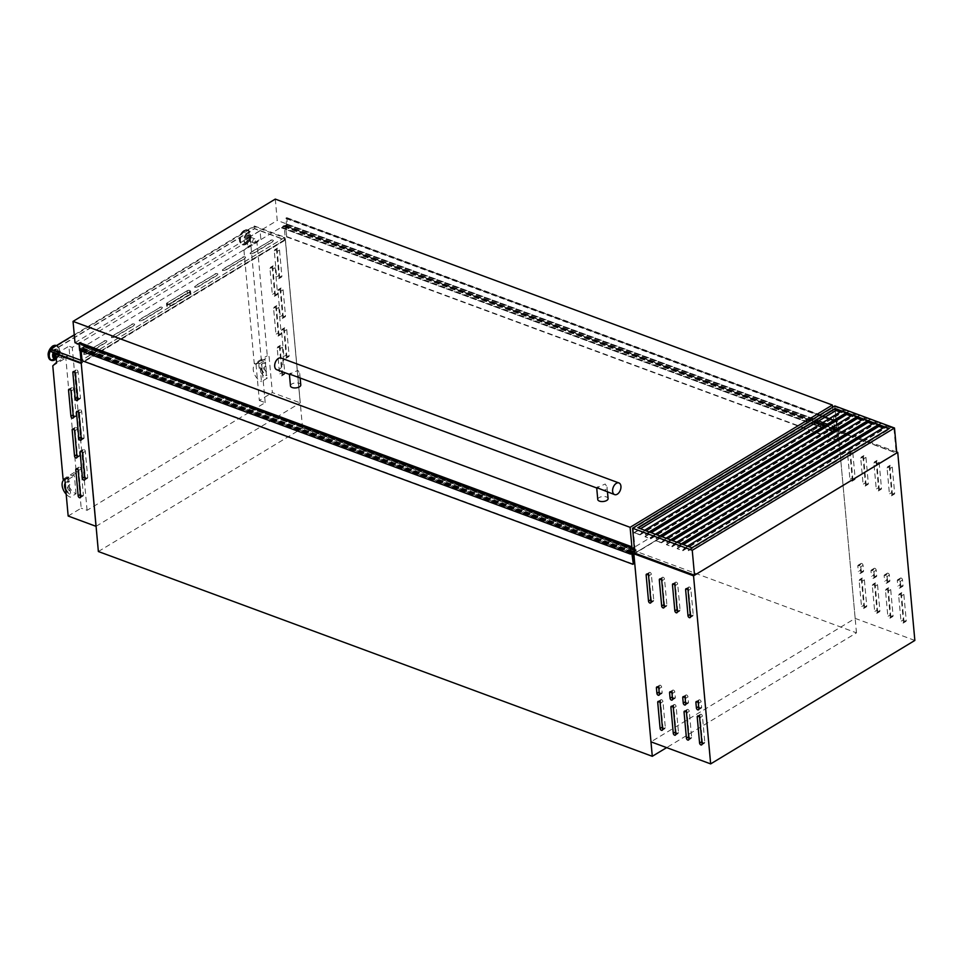 <?xml version="1.0" encoding="UTF-8"?>
<svg xmlns="http://www.w3.org/2000/svg" width="963" height="963" viewBox="0 0 963 963"><rect width="100%" height="100%" fill="white"/><g stroke="black" fill="none" stroke-linecap="round" stroke-linejoin="round"><path stroke-width="0.72" stroke-dasharray="4.82 3.61" d="M630.741 546.49L79.893 342.852L80.11 349.051L85.382 346.247L81.458 349.376L632.306 553.027M82.264 348.582L633.112 552.232L82.565 348.714M81.169 351.038L80.94 349.774L79.652 350.472M636.266 550.15L85.418 346.499L636.278 550.138L634.653 551.233M81.458 349.376L82.048 360.668M634.617 550.86L636.278 550.138M85.382 346.247L632.378 548.465M634.473 549.235L636.23 549.885M85.466 346.367L636.326 550.017M85.213 346.728L636.062 550.379M84.888 346.921L635.749 550.571M83.143 347.98L633.919 551.594M83.131 347.908L633.991 551.546M82.806 348.112L633.654 551.751M82.854 348.726L633.714 552.365M82.577 348.895L632.92 552.341M81.711 348.919L632.559 552.569M82.457 360.415L633.317 564.053M285.349 225.799L281.533 227.822L286.553 224.608L285.927 218.276L286.805 217.674L287.456 224.836L286.095 226.028L286.649 236.958L285.529 225.763L836.197 429.438L832.417 431.532L837.401 428.258L836.775 421.926L837.654 421.313L838.304 428.475L836.955 429.679L837.509 440.597L836.209 429.438M284.542 226.594L835.39 430.232M284.795 226.136L835.643 429.775M281.605 227.882L832.453 431.532L281.593 227.882M286.143 217.867L836.991 421.517M287.07 236.705L837.918 440.344M286.649 236.958L837.509 440.597M285.65 225.92L836.498 429.57M284.554 226.774L835.415 430.413M284.278 226.943L835.126 430.581M284.217 226.329L835.077 429.967M283.892 226.534L834.74 430.172M283.892 226.606L834.752 430.244M282.147 227.653L832.995 431.304M281.834 227.846L832.682 431.496M281.533 227.822L832.393 431.472M281.593 227.605L832.453 431.255M286.805 217.674L837.654 421.313M287.456 224.836L838.304 428.475M82.987 438.634A1.661 1.035 -121.2 0 0 83.709 438.61A1.661 1.035 -121.2 0 0 84.07 437.635L81.699 411.598A1.661 1.035 -121.2 0 0 80.904 410.045A1.661 1.035 -121.2 0 0 79.628 409.732A1.661 1.035 -121.2 0 0 79.255 410.695L81.626 436.733A1.661 1.035 -121.2 0 0 82.987 438.634M79.363 398.851A1.661 1.035 -121.2 0 0 80.085 398.826A1.661 1.035 -121.2 0 0 80.459 397.863L78.087 371.814A1.661 1.035 -121.2 0 0 77.281 370.261A1.661 1.035 -121.2 0 0 76.005 369.948A1.661 1.035 -121.2 0 0 75.632 370.911L78.003 396.949A1.661 1.035 -121.2 0 0 79.363 398.851M82.288 496.041A1.661 1.035 -121.2 0 0 83.011 496.017A1.661 1.035 -121.2 0 0 83.384 495.054L81.012 469.017A1.661 1.035 -121.2 0 0 80.206 467.452A1.661 1.035 -121.2 0 0 78.93 467.139A1.661 1.035 -121.2 0 0 78.569 468.102L80.94 494.151A1.661 1.035 -121.2 0 0 82.288 496.041M78.665 456.257A1.661 1.035 -121.2 0 0 79.399 456.233A1.661 1.035 -121.2 0 0 79.76 455.27L77.389 429.233A1.661 1.035 -121.2 0 0 76.583 427.68A1.661 1.035 -121.2 0 0 75.307 427.355A1.661 1.035 -121.2 0 0 74.945 428.318L77.317 454.367A1.661 1.035 -121.2 0 0 78.665 456.257M75.054 416.485A1.661 1.035 -121.2 0 0 75.776 416.449A1.661 1.035 -121.2 0 0 76.137 415.486L73.778 389.449A1.661 1.035 -121.2 0 0 72.971 387.896A1.661 1.035 -121.2 0 0 71.695 387.571A1.661 1.035 -121.2 0 0 71.322 388.546L73.694 414.584A1.661 1.035 -121.2 0 0 75.054 416.485M86.598 478.418A1.661 1.035 -121.2 0 0 87.332 478.394A1.661 1.035 -121.2 0 0 87.693 477.419L85.322 451.382A1.661 1.035 -121.2 0 0 84.515 449.829A1.661 1.035 -121.2 0 0 83.239 449.516A1.661 1.035 -121.2 0 0 82.878 450.479L85.25 476.516A1.661 1.035 -121.2 0 0 86.598 478.418M286.661 354.733A1.661 1.035 -121.2 0 0 288.021 356.635A1.661 1.035 -121.2 0 0 288.744 356.611A1.661 1.035 -121.2 0 0 289.117 355.636L286.745 329.599A1.661 1.035 -121.2 0 0 285.939 328.046A1.661 1.035 -121.2 0 0 284.663 327.733A1.661 1.035 -121.2 0 0 284.29 328.696L286.661 354.733L283.892 356.418A1.661 1.035 -121.2 0 0 285.241 358.308A1.661 1.035 -121.2 0 0 285.975 358.284A1.661 1.035 -121.2 0 0 286.336 357.321L283.965 331.284A1.661 1.035 -121.2 0 0 283.158 329.719A1.661 1.035 -121.2 0 0 281.882 329.406A1.661 1.035 -121.2 0 0 281.521 330.369L283.892 356.418M283.05 314.949A1.661 1.035 -121.2 0 0 284.398 316.851A1.661 1.035 -121.2 0 0 285.12 316.827A1.661 1.035 -121.2 0 0 285.493 315.864L283.122 289.815A1.661 1.035 -121.2 0 0 282.315 288.262A1.661 1.035 -121.2 0 0 281.04 287.949A1.661 1.035 -121.2 0 0 280.678 288.912L283.05 314.949L280.269 316.634A1.661 1.035 -121.2 0 0 281.629 318.536A1.661 1.035 -121.2 0 0 282.352 318.5A1.661 1.035 -121.2 0 0 282.713 317.537L280.353 291.5A1.661 1.035 -121.2 0 0 279.547 289.947A1.661 1.035 -121.2 0 0 278.271 289.622A1.661 1.035 -121.2 0 0 277.898 290.597L280.269 316.634M279.426 275.165A1.661 1.035 -121.2 0 0 280.775 277.067A1.661 1.035 -121.2 0 0 281.509 277.043A1.661 1.035 -121.2 0 0 281.87 276.08L279.499 250.031A1.661 1.035 -121.2 0 0 278.692 248.478A1.661 1.035 -121.2 0 0 277.416 248.165A1.661 1.035 -121.2 0 0 277.055 249.128L279.426 275.165L276.646 276.85A1.661 1.035 -121.2 0 0 278.006 278.752A1.661 1.035 -121.2 0 0 278.728 278.716A1.661 1.035 -121.2 0 0 279.101 277.753L276.73 251.716A1.661 1.035 -121.2 0 0 275.924 250.163A1.661 1.035 -121.2 0 0 274.648 249.838A1.661 1.035 -121.2 0 0 274.274 250.813L276.646 276.85M282.352 372.368A1.661 1.035 -121.2 0 0 283.712 374.258A1.661 1.035 -121.2 0 0 284.434 374.234A1.661 1.035 -121.2 0 0 284.807 373.271L282.436 347.234A1.661 1.035 -121.2 0 0 281.629 345.681A1.661 1.035 -121.2 0 0 280.353 345.356A1.661 1.035 -121.2 0 0 279.98 346.331L282.352 372.368L279.583 374.041A1.661 1.035 -121.2 0 0 280.931 375.943A1.661 1.035 -121.2 0 0 281.665 375.907A1.661 1.035 -121.2 0 0 282.027 374.944L279.655 348.907A1.661 1.035 -121.2 0 0 278.849 347.354A1.661 1.035 -121.2 0 0 277.573 347.041A1.661 1.035 -121.2 0 0 277.212 348.004L279.583 374.041M278.728 332.584A1.661 1.035 -121.2 0 0 280.089 334.486A1.661 1.035 -121.2 0 0 280.811 334.45A1.661 1.035 -121.2 0 0 281.184 333.487L278.813 307.45A1.661 1.035 -121.2 0 0 278.006 305.897A1.661 1.035 -121.2 0 0 276.73 305.572A1.661 1.035 -121.2 0 0 276.357 306.547L278.728 332.584L275.96 334.257A1.661 1.035 -121.2 0 0 277.32 336.159A1.661 1.035 -121.2 0 0 278.042 336.135A1.661 1.035 -121.2 0 0 278.403 335.16L276.032 309.123A1.661 1.035 -121.2 0 0 275.225 307.57A1.661 1.035 -121.2 0 0 273.949 307.257A1.661 1.035 -121.2 0 0 273.588 308.22L275.96 334.257M275.117 292.8A1.661 1.035 -121.2 0 0 276.465 294.702A1.661 1.035 -121.2 0 0 277.2 294.666A1.661 1.035 -121.2 0 0 277.561 293.703L275.189 267.666A1.661 1.035 -121.2 0 0 274.383 266.113A1.661 1.035 -121.2 0 0 273.107 265.788A1.661 1.035 -121.2 0 0 272.746 266.763L275.117 292.8L272.336 294.473A1.661 1.035 -121.2 0 0 273.697 296.375A1.661 1.035 -121.2 0 0 274.419 296.351A1.661 1.035 -121.2 0 0 274.792 295.376L272.421 269.339A1.661 1.035 -121.2 0 0 271.614 267.786A1.661 1.035 -121.2 0 0 270.338 267.473A1.661 1.035 -121.2 0 0 269.965 268.436L272.336 294.473M55.409 353.289A3.443 2.119 -69.7 0 1 57.046 351.23A3.443 2.119 -69.7 0 1 58.514 351.001A3.443 2.119 -69.7 0 1 59.586 353.89A3.443 2.119 -69.7 0 1 57.599 357.249A3.443 2.119 -69.7 0 1 56.167 357.478M54.422 352.927A3.443 2.119 -69.7 0 1 56.059 350.869A3.443 2.119 -69.7 0 1 57.527 350.64A3.443 2.119 -69.7 0 1 58.611 353.529A3.443 2.119 -69.7 0 1 56.612 356.876A3.443 2.119 -69.7 0 1 55.144 357.104M63.101 358.092A2.034 1.252 -69.7 0 1 62.234 358.224A2.034 1.252 -69.7 0 1 61.596 356.515A2.034 1.252 -69.7 0 1 62.776 354.528A2.034 1.252 -69.7 0 1 63.642 354.396A2.034 1.252 -69.7 0 1 64.28 356.105A2.034 1.252 -69.7 0 1 63.101 358.092M56.227 353.59A2.034 1.252 -69.7 0 1 57.154 352.458A2.034 1.252 -69.7 0 1 58.033 352.326A2.034 1.252 -69.7 0 1 58.659 354.035A2.034 1.252 -69.7 0 1 57.479 356.021A2.034 1.252 -69.7 0 1 56.612 356.154A2.034 1.252 -69.7 0 1 56.095 353.927M248.201 235.658A3.443 2.119 110.3 0 0 246.203 239.005A3.443 2.119 110.3 0 0 247.274 241.894A3.443 2.119 110.3 0 0 248.743 241.665A3.443 2.119 110.3 0 0 250.741 238.318A3.443 2.119 110.3 0 0 249.67 235.429A3.443 2.119 110.3 0 0 248.201 235.658M247.214 235.297A3.443 2.119 110.3 0 0 245.216 238.643A3.443 2.119 110.3 0 0 246.287 241.532A3.443 2.119 110.3 0 0 247.756 241.304A3.443 2.119 110.3 0 0 249.754 237.945A3.443 2.119 110.3 0 0 248.683 235.068A3.443 2.119 110.3 0 0 247.214 235.297M254.256 242.52A2.034 1.252 -69.7 0 1 253.377 242.652A2.034 1.252 -69.7 0 1 252.751 240.943A2.034 1.252 -69.7 0 1 253.931 238.956A2.034 1.252 -69.7 0 1 254.798 238.824A2.034 1.252 -69.7 0 1 255.436 240.533A2.034 1.252 -69.7 0 1 254.256 242.52M248.31 236.886A2.034 1.252 110.3 0 0 247.13 238.872A2.034 1.252 110.3 0 0 247.768 240.569A2.034 1.252 110.3 0 0 248.635 240.437A2.034 1.252 110.3 0 0 249.814 238.451A2.034 1.252 110.3 0 0 249.176 236.754A2.034 1.252 110.3 0 0 248.31 236.886M69.757 490.865L69.264 485.472A3.106 1.938 58.8 0 0 68.18 485.617A3.106 1.938 58.8 0 0 67.639 488.181A3.106 1.938 58.8 0 0 69.757 490.865L70.311 490.528A3.106 1.938 58.8 0 1 68.192 487.844A3.106 1.938 58.8 0 1 68.734 485.28A3.106 1.938 58.8 0 1 69.818 485.147L68.686 479.141A10.364 6.452 -121.2 0 0 64.425 479.405A10.364 6.452 -121.2 0 0 64.136 479.598M66.182 494.175A10.364 6.452 -121.2 0 0 70.335 497.209L70.07 494.308A7.054 4.394 -121.2 0 1 65.809 490.179M68.951 482.03A7.054 4.394 -121.2 0 0 66.134 482.246A7.054 4.394 -121.2 0 0 65.183 483.197M266.595 371.85A3.106 1.938 58.8 0 1 264.476 369.166A3.106 1.938 58.8 0 1 265.018 366.602A3.106 1.938 58.8 0 1 266.101 366.47L266.041 372.187A3.106 1.938 58.8 0 1 263.922 369.503A3.106 1.938 58.8 0 1 264.464 366.939A3.106 1.938 58.8 0 1 265.547 366.795L266.101 366.47M632.33 553.207L79.941 348.991L284.133 225.535L838.051 430.317L634.822 553.183L837.076 430.906L896.77 452.971M80.085 350.628L79.941 348.991M300.215 402.871L285.385 239.98L260.046 230.614L260.804 238.896L256.977 242.375L267.293 355.756L269.074 356.406L272.36 392.579L300.215 402.871L285.385 239.98M260.046 230.614L247.01 238.499L247.756 246.781L243.94 250.26L256.977 242.375M243.94 250.26L254.256 363.641L267.293 355.756M247.756 246.781L260.804 238.896M254.256 363.641L256.026 364.291L269.074 356.406M265.547 366.795L265.523 360.126L259.841 363.557L261.491 381.637L267.172 378.194L266.041 372.187M256.026 364.291L259.324 400.464L272.36 392.579M98.37 551.522L302.563 428.066L856.48 632.847L666.637 747.625M856.48 632.847L838.051 430.317L855.168 618.378L650.976 741.835M63.101 479.213L76.137 471.328L65.821 357.947L69.649 354.468L68.891 346.186L72.261 347.426L250.38 239.739L247.01 238.499M52.784 365.832L65.821 357.947M302.563 428.066L284.133 225.535M96.083 526.304L300.215 402.931L285.337 240.016M96.144 526.316L81.313 363.424L285.397 240.04M56.492 353.686L68.891 346.186M56.612 362.353L69.649 354.468M68.168 516.036L81.205 508.151L77.919 471.99L76.137 471.328M259.324 400.464L265.198 402.63L87.079 510.318L81.205 508.151M64.882 479.863L77.919 471.99M76.017 493.766L74.38 475.698A10.364 6.452 -121.2 0 0 70.118 475.963A10.364 6.452 -121.2 0 0 68.445 484.931A10.364 6.452 -121.2 0 0 76.017 493.766L70.335 497.209M68.686 479.141L74.38 475.698M65.64 488.217A7.054 4.394 -121.2 0 0 70.624 493.983L70.311 490.528M265.198 402.63L250.38 239.739M87.079 510.318L72.261 347.426M259.841 363.557A10.364 6.452 -121.2 0 0 255.58 363.833A10.364 6.452 -121.2 0 0 253.919 372.801A10.364 6.452 -121.2 0 0 261.491 381.637M265.523 360.126A10.364 6.452 -121.2 0 0 261.262 360.391A10.364 6.452 -121.2 0 0 259.601 369.359A10.364 6.452 -121.2 0 0 267.172 378.194M265.788 363.015A7.054 4.394 -121.2 0 0 262.983 363.232A7.054 4.394 -121.2 0 0 261.828 369.274A7.054 4.394 -121.2 0 0 266.907 375.293M265.234 363.352A7.054 4.394 -121.2 0 0 262.43 363.569A7.054 4.394 -121.2 0 0 261.274 369.611A7.054 4.394 -121.2 0 0 266.354 375.63M69.505 481.693A7.054 4.394 -121.2 0 0 66.7 481.909A7.054 4.394 -121.2 0 0 65.255 484.028M841.53 411.213L843.744 409.865L834.873 406.591L633.173 528.543L642.044 531.817L644.271 530.481L692.012 548.128L891.124 427.391L890.125 428.764L890.787 427.608L886.767 426.128L884.528 428.788L878.846 426.344M638.204 527.88L644.632 530.264M659.872 535.897L656.297 538.835L656.959 537.679L652.938 536.198L650.699 538.859L645.041 536.776L650.519 538.449L652.758 535.777L646.582 533.49L649.158 531.937M652.758 535.777L655.346 534.224M846.056 412.886L848.271 411.538L847.271 412.922L847.934 411.767L843.925 410.286L841.686 412.946L835.992 410.503M852.243 415.173L854.458 413.825L848.271 411.538M657.296 537.45L663.471 539.737L666.059 538.185M856.769 416.847L858.984 415.498L857.985 416.883L858.647 415.727L854.638 414.246L852.399 416.907L846.706 414.463M862.956 419.134L865.171 417.786L858.984 415.498M681.298 543.818L677.723 546.755L678.373 545.6L674.365 544.119L672.126 546.779L666.468 544.697L671.945 546.37L674.184 543.698L667.997 541.411L670.585 539.858M674.184 543.698L676.76 542.145M867.482 420.807L869.697 419.459L868.698 420.843L869.36 419.687L865.352 418.207L863.113 420.867L857.419 418.424M873.67 423.094L875.885 421.746L869.697 419.459M678.71 545.371L684.898 547.658L687.474 546.105M878.196 424.767L880.411 423.431L879.412 424.803L880.074 423.648L876.053 422.167L873.814 424.827L868.132 422.384M884.371 427.054L886.598 425.706L880.411 423.431M858.045 438.923L896.18 453.019L694.479 574.971L635.411 553.135L837.112 431.183L846.104 434.506M847.332 434.963L856.817 438.466M834.813 405.941L837.076 430.906M834.873 406.591L835.077 408.854M835.27 410.948L836.065 419.699M836.161 420.831L836.967 429.594M633.173 528.543L635.411 553.135M646.582 533.49L645.583 534.874L646.245 533.719L642.225 532.238L639.986 534.898L634.328 532.816L639.805 534.489L642.044 531.817M667.997 541.411L667.01 542.795L667.672 541.639L663.651 540.159L661.412 542.819L655.755 540.737L661.232 542.41L663.471 539.737M694.479 574.971L692.241 550.379L689.424 549.331L688.437 550.716L689.087 549.56L685.078 548.079L682.839 550.74L677.182 548.657L682.659 550.33L684.898 547.658M692.241 550.379L893.941 428.427L896.18 453.019M840.157 412.044L841.506 412.537L843.744 409.865M893.941 428.427L891.124 427.391M883.011 427.885L884.359 428.379L886.598 425.706M872.297 423.925L873.646 424.418L875.885 421.746M861.584 419.964L862.932 420.458L865.171 417.786M850.871 416.004L852.219 416.498L854.458 413.825M689.424 549.331L888.885 428.716M677.158 548.296L683.321 544.564M677.182 548.657L878.882 426.705M682.659 550.33L884.359 428.379M688.437 550.716L890.125 428.764M688.196 550.379L889.884 428.427M689.087 549.56L890.787 427.608M685.078 548.079L886.767 426.128M682.839 550.74L884.528 428.788M666.444 544.336L672.607 540.604M666.468 544.697L868.169 422.745M671.945 546.37L873.646 424.418M677.723 546.755L682.093 544.107M677.483 546.418L879.171 424.466M678.373 545.6L880.074 423.648M674.365 544.119L876.053 422.167M672.126 546.779L873.814 424.827M655.731 540.375L661.894 536.644M655.755 540.737L857.455 418.785M661.232 542.41L862.932 420.458M667.01 542.795L671.38 540.147M666.769 542.458L868.457 420.506M667.672 541.639L869.36 419.687M663.651 540.159L865.352 418.207M661.412 542.819L863.113 420.867M645.017 536.415L651.181 532.683M645.041 536.776L846.742 414.824M650.519 538.449L852.219 416.498M656.297 538.835L660.666 536.186M656.056 538.498L857.744 416.546M656.959 537.679L858.647 415.727M652.938 536.198L854.638 414.246M650.699 538.859L852.399 416.907M634.304 532.455L640.467 528.723M634.328 532.816L836.028 410.864M639.805 534.489L841.506 412.537M645.583 534.874L649.953 532.226M645.342 534.537L847.043 412.585M646.245 533.719L847.934 411.767M642.225 532.238L843.925 410.286M639.986 534.898L841.686 412.946M104.028 340.974A1.661 0.794 174.8 0 1 106.363 340.758A1.661 0.794 174.8 0 1 106.905 341.275A1.661 0.794 174.8 0 1 106.484 341.877L86.501 353.963A1.661 0.794 174.8 0 1 84.72 354.3A1.661 0.794 174.8 0 1 83.637 353.65A1.661 0.794 174.8 0 1 84.058 353.048L104.064 341.335A1.661 0.794 174.8 0 1 106.399 341.119A1.661 0.794 174.8 0 1 106.941 341.636A1.661 0.794 174.8 0 1 106.52 342.238L86.538 354.324A1.661 0.794 174.8 0 1 84.756 354.661A1.661 0.794 174.8 0 1 83.661 354.011A1.661 0.794 174.8 0 1 84.094 353.409L104.064 341.335M131.775 324.206A1.661 0.794 174.8 0 1 134.11 323.977A1.661 0.794 174.8 0 1 134.651 324.507A1.661 0.794 174.8 0 1 134.23 325.109L114.248 337.182A1.661 0.794 174.8 0 1 112.466 337.519A1.661 0.794 174.8 0 1 111.371 336.881A1.661 0.794 174.8 0 1 111.804 336.28L131.811 324.567A1.661 0.794 174.8 0 1 134.146 324.338A1.661 0.794 174.8 0 1 134.688 324.868A1.661 0.794 174.8 0 1 134.254 325.47L114.284 337.544A1.661 0.794 174.8 0 1 112.502 337.881A1.661 0.794 174.8 0 1 111.407 337.243A1.661 0.794 174.8 0 1 111.828 336.641L131.811 324.567M159.521 307.426A1.661 0.794 174.8 0 1 161.856 307.209A1.661 0.794 174.8 0 1 162.398 307.727A1.661 0.794 174.8 0 1 161.965 308.329L141.994 320.414A1.661 0.794 174.8 0 1 140.213 320.751A1.661 0.794 174.8 0 1 139.117 320.101A1.661 0.794 174.8 0 1 139.551 319.499L159.557 307.787A1.661 0.794 174.8 0 1 161.892 307.57A1.661 0.794 174.8 0 1 162.434 308.088A1.661 0.794 174.8 0 1 162.001 308.69L142.03 320.775A1.661 0.794 174.8 0 1 140.237 321.112A1.661 0.794 174.8 0 1 139.154 320.462A1.661 0.794 174.8 0 1 139.575 319.86L159.557 307.787M270.495 240.329A1.661 0.794 174.8 0 1 272.83 240.112A1.661 0.794 174.8 0 1 273.372 240.63A1.661 0.794 174.8 0 1 272.938 241.232L252.968 253.317A1.661 0.794 174.8 0 1 251.187 253.654A1.661 0.794 174.8 0 1 250.091 253.004A1.661 0.794 174.8 0 1 250.524 252.402L270.531 240.69A1.661 0.794 174.8 0 1 272.866 240.473A1.661 0.794 174.8 0 1 273.408 240.991A1.661 0.794 174.8 0 1 272.974 241.593L253.004 253.678A1.661 0.794 174.8 0 1 251.211 254.015A1.661 0.794 174.8 0 1 250.127 253.365A1.661 0.794 174.8 0 1 250.549 252.763L270.531 240.69M242.748 257.097A1.661 0.794 174.8 0 1 245.084 256.88A1.661 0.794 174.8 0 1 245.625 257.41A1.661 0.794 174.8 0 1 245.204 258.012L225.222 270.085A1.661 0.794 174.8 0 1 223.44 270.422A1.661 0.794 174.8 0 1 222.345 269.784A1.661 0.794 174.8 0 1 222.778 269.183L242.784 257.47A1.661 0.794 174.8 0 1 245.12 257.241A1.661 0.794 174.8 0 1 245.661 257.771A1.661 0.794 174.8 0 1 245.228 258.373L225.258 270.447A1.661 0.794 174.8 0 1 223.476 270.784A1.661 0.794 174.8 0 1 222.381 270.146A1.661 0.794 174.8 0 1 222.814 269.544L242.784 257.47M215.002 273.877A1.661 0.794 174.8 0 1 217.337 273.661A1.661 0.794 174.8 0 1 217.879 274.178A1.661 0.794 174.8 0 1 217.457 274.78L197.475 286.866A1.661 0.794 174.8 0 1 195.694 287.203A1.661 0.794 174.8 0 1 194.61 286.553A1.661 0.794 174.8 0 1 195.032 285.951L215.038 274.238A1.661 0.794 174.8 0 1 217.373 274.022A1.661 0.794 174.8 0 1 217.915 274.539A1.661 0.794 174.8 0 1 217.494 275.141L197.511 287.227A1.661 0.794 174.8 0 1 195.73 287.564A1.661 0.794 174.8 0 1 194.634 286.914A1.661 0.794 174.8 0 1 195.068 286.312L215.038 274.238M190.253 294.197A2.07 0.999 -5.2 0 0 190.782 293.45A2.07 0.999 -5.2 0 0 190.108 292.8A2.07 0.999 -5.2 0 0 187.183 293.065L167.213 305.151A2.07 0.999 -5.2 0 0 166.683 305.897A2.07 0.999 -5.2 0 0 168.043 306.703A2.07 0.999 -5.2 0 0 170.27 306.282L190.253 294.197L190.048 292.03L170.078 304.103A2.07 0.999 174.8 0 1 167.839 304.537A2.07 0.999 174.8 0 1 166.479 303.73A2.07 0.999 174.8 0 1 167.02 302.972L186.991 290.898A2.07 0.999 174.8 0 1 189.904 290.621A2.07 0.999 174.8 0 1 190.59 291.283A2.07 0.999 174.8 0 1 190.048 292.03M187.267 290.657A1.661 0.794 174.8 0 1 189.603 290.429A1.661 0.794 174.8 0 1 190.144 290.958A1.661 0.794 174.8 0 1 189.711 291.56L169.741 303.634A1.661 0.794 174.8 0 1 167.947 303.971A1.661 0.794 174.8 0 1 166.864 303.333A1.661 0.794 174.8 0 1 167.285 302.731L187.267 290.657L187.496 293.185L167.514 305.259A1.661 0.794 -5.2 0 0 167.093 305.861A1.661 0.794 -5.2 0 0 168.188 306.511A1.661 0.794 -5.2 0 0 169.97 306.162L189.94 294.088A1.661 0.794 -5.2 0 0 190.373 293.486A1.661 0.794 -5.2 0 0 189.831 292.969A1.661 0.794 -5.2 0 0 187.496 293.185M74.259 334.823L254.304 225.968L254.533 228.496L285.144 239.811L81.205 362.822M254.304 225.968L284.916 237.283L285.144 239.811M284.916 237.283L81.277 360.403L81.506 362.931M50.895 351.615L254.533 228.496M51.484 351.567L254.557 228.773L284.554 239.859L81.47 362.654L51.484 351.567L51.28 349.388L254.364 226.606L284.362 237.692L284.554 239.859M254.364 226.606L254.557 228.773M284.362 237.692L81.277 360.487L81.47 362.654M81.277 360.487L51.28 349.388M294.606 376.304L298.494 376.352L299.734 373.439L297.916 370.406L290.838 373.524C288.876 374.27 288.924 374.631 290.97 374.607M290.453 385.886A5.176 2.492 174.8 0 1 293.426 383.31A5.176 2.492 174.8 0 1 299.084 383.322A5.176 2.492 174.8 0 1 300.781 384.947M598.276 488.217C596.229 488.241 596.181 487.88 598.143 487.122L605.209 484.016L607.039 487.037L605.799 489.95L601.911 489.902M597.758 499.496A5.176 2.492 174.8 0 1 600.731 496.92A5.176 2.492 174.8 0 1 606.389 496.932A5.176 2.492 174.8 0 1 608.086 498.557M276.706 369.684A6.211 3.828 110.3 0 0 279.354 369.274A6.211 3.828 110.3 0 0 282.966 363.22A6.211 3.828 110.3 0 0 281.015 358.019M275.286 199.1L277.236 220.443L834.295 426.38L634.292 547.309M832.562 407.301L834.295 426.38M630.548 548.103L79.086 344.236M74.982 342.72L277.236 220.443M661.605 699.716A1.661 1.035 -121.2 0 0 660.871 699.752A1.661 1.035 -121.2 0 0 660.51 700.715L662.881 726.752A1.661 1.035 -121.2 0 0 663.688 728.305A1.661 1.035 -121.2 0 0 664.964 728.618A1.661 1.035 -121.2 0 0 665.325 727.655L662.953 701.618A1.661 1.035 -121.2 0 0 661.605 699.716M674.762 704.579A1.661 1.035 -121.2 0 0 674.04 704.615A1.661 1.035 -121.2 0 0 673.667 705.578L676.038 731.615A1.661 1.035 -121.2 0 0 676.845 733.168A1.661 1.035 -121.2 0 0 678.121 733.493A1.661 1.035 -121.2 0 0 678.494 732.518L676.122 706.481A1.661 1.035 -121.2 0 0 674.762 704.579M687.919 709.454A1.661 1.035 -121.2 0 0 687.197 709.478A1.661 1.035 -121.2 0 0 686.836 710.441L689.207 736.478A1.661 1.035 -121.2 0 0 690.002 738.043A1.661 1.035 -121.2 0 0 691.278 738.356A1.661 1.035 -121.2 0 0 691.651 737.393L689.279 711.344A1.661 1.035 -121.2 0 0 687.919 709.454M701.088 714.317A1.661 1.035 -121.2 0 0 700.354 714.341A1.661 1.035 -121.2 0 0 699.993 715.304L702.364 741.354A1.661 1.035 -121.2 0 0 703.171 742.906A1.661 1.035 -121.2 0 0 704.447 743.219A1.661 1.035 -121.2 0 0 704.808 742.256L702.436 716.219A1.661 1.035 -121.2 0 0 701.088 714.317M660.281 685.247A1.661 1.035 -121.2 0 0 659.559 685.283A1.661 1.035 -121.2 0 0 659.198 686.246L659.691 691.675A1.661 1.035 -121.2 0 0 660.498 693.228A1.661 1.035 -121.2 0 0 661.762 693.541A1.661 1.035 -121.2 0 0 662.135 692.578L661.641 687.149A1.661 1.035 -121.2 0 0 660.281 685.247M673.45 690.122A1.661 1.035 -121.2 0 0 672.716 690.146A1.661 1.035 -121.2 0 0 672.355 691.109L672.848 696.538A1.661 1.035 -121.2 0 0 673.655 698.091A1.661 1.035 -121.2 0 0 674.931 698.404A1.661 1.035 -121.2 0 0 675.292 697.441L674.798 692.012A1.661 1.035 -121.2 0 0 673.45 690.122M686.607 694.985A1.661 1.035 -121.2 0 0 685.885 695.009A1.661 1.035 -121.2 0 0 685.512 695.972L686.005 701.401A1.661 1.035 -121.2 0 0 686.812 702.954A1.661 1.035 -121.2 0 0 688.088 703.279A1.661 1.035 -121.2 0 0 688.461 702.304L687.967 696.887A1.661 1.035 -121.2 0 0 686.607 694.985M699.764 699.848A1.661 1.035 -121.2 0 0 699.042 699.872A1.661 1.035 -121.2 0 0 698.681 700.847L699.174 706.264A1.661 1.035 -121.2 0 0 699.981 707.817A1.661 1.035 -121.2 0 0 701.257 708.142A1.661 1.035 -121.2 0 0 701.618 707.167L701.124 701.75A1.661 1.035 -121.2 0 0 699.764 699.848M650.013 572.431A1.661 1.035 -121.2 0 0 649.291 572.455A1.661 1.035 -121.2 0 0 648.93 573.418L651.289 599.468A1.661 1.035 -121.2 0 0 652.095 601.02A1.661 1.035 -121.2 0 0 653.371 601.333A1.661 1.035 -121.2 0 0 653.745 600.37L651.373 574.333A1.661 1.035 -121.2 0 0 650.013 572.431M663.182 577.294A1.661 1.035 -121.2 0 0 662.448 577.319A1.661 1.035 -121.2 0 0 662.087 578.294L664.458 604.331A1.661 1.035 -121.2 0 0 665.264 605.883A1.661 1.035 -121.2 0 0 666.54 606.196A1.661 1.035 -121.2 0 0 666.902 605.233L664.53 579.196A1.661 1.035 -121.2 0 0 663.182 577.294M676.339 582.158A1.661 1.035 -121.2 0 0 675.617 582.182A1.661 1.035 -121.2 0 0 675.244 583.157L677.615 609.194A1.661 1.035 -121.2 0 0 678.421 610.747A1.661 1.035 -121.2 0 0 679.697 611.06A1.661 1.035 -121.2 0 0 680.071 610.097L677.699 584.06A1.661 1.035 -121.2 0 0 676.339 582.158M689.496 587.021A1.661 1.035 -121.2 0 0 688.774 587.057A1.661 1.035 -121.2 0 0 688.413 588.02L690.784 614.057A1.661 1.035 -121.2 0 0 691.578 615.61A1.661 1.035 -121.2 0 0 692.854 615.935A1.661 1.035 -121.2 0 0 693.228 614.96L690.856 588.923A1.661 1.035 -121.2 0 0 689.496 587.021M864.293 604.969A1.661 1.035 -121.2 0 0 865.653 606.871A1.661 1.035 -121.2 0 0 866.375 606.846A1.661 1.035 -121.2 0 0 866.748 605.871L864.377 579.834A1.661 1.035 -121.2 0 0 863.57 578.282A1.661 1.035 -121.2 0 0 862.294 577.969A1.661 1.035 -121.2 0 0 861.921 578.932L864.293 604.969L861.524 606.642A1.661 1.035 -121.2 0 0 862.884 608.544A1.661 1.035 -121.2 0 0 863.606 608.52A1.661 1.035 -121.2 0 0 863.967 607.557L861.596 581.508A1.661 1.035 -121.2 0 0 860.79 579.955A1.661 1.035 -121.2 0 0 859.514 579.642A1.661 1.035 -121.2 0 0 859.152 580.605L861.524 606.642M877.462 609.832A1.661 1.035 -121.2 0 0 878.81 611.734A1.661 1.035 -121.2 0 0 879.544 611.71A1.661 1.035 -121.2 0 0 879.905 610.747L877.534 584.697A1.661 1.035 -121.2 0 0 876.727 583.145A1.661 1.035 -121.2 0 0 875.451 582.832A1.661 1.035 -121.2 0 0 875.09 583.795L877.462 609.832L874.681 611.517A1.661 1.035 -121.2 0 0 876.041 613.407A1.661 1.035 -121.2 0 0 876.763 613.383A1.661 1.035 -121.2 0 0 877.137 612.42L874.765 586.383A1.661 1.035 -121.2 0 0 873.959 584.83A1.661 1.035 -121.2 0 0 872.683 584.505A1.661 1.035 -121.2 0 0 872.309 585.468L874.681 611.517M890.619 614.707A1.661 1.035 -121.2 0 0 891.979 616.597A1.661 1.035 -121.2 0 0 892.701 616.573A1.661 1.035 -121.2 0 0 893.074 615.61L890.703 589.573A1.661 1.035 -121.2 0 0 889.896 588.008A1.661 1.035 -121.2 0 0 888.62 587.695A1.661 1.035 -121.2 0 0 888.247 588.658L890.619 614.707L887.85 616.38A1.661 1.035 -121.2 0 0 889.198 618.282A1.661 1.035 -121.2 0 0 889.932 618.246A1.661 1.035 -121.2 0 0 890.294 617.283L887.922 591.246A1.661 1.035 -121.2 0 0 887.116 589.693A1.661 1.035 -121.2 0 0 885.84 589.368A1.661 1.035 -121.2 0 0 885.479 590.343L887.85 616.38M903.775 619.57A1.661 1.035 -121.2 0 0 905.136 621.472A1.661 1.035 -121.2 0 0 905.858 621.436A1.661 1.035 -121.2 0 0 906.231 620.473L903.86 594.436A1.661 1.035 -121.2 0 0 903.053 592.883A1.661 1.035 -121.2 0 0 901.777 592.558A1.661 1.035 -121.2 0 0 901.416 593.533L903.775 619.57L901.007 621.243A1.661 1.035 -121.2 0 0 902.367 623.145A1.661 1.035 -121.2 0 0 903.089 623.121A1.661 1.035 -121.2 0 0 903.45 622.146L901.091 596.109A1.661 1.035 -121.2 0 0 900.285 594.556A1.661 1.035 -121.2 0 0 899.009 594.243A1.661 1.035 -121.2 0 0 898.635 595.206L901.007 621.243M861.103 569.891A1.661 1.035 -121.2 0 0 862.463 571.793A1.661 1.035 -121.2 0 0 863.185 571.757A1.661 1.035 -121.2 0 0 863.558 570.794L863.065 565.365A1.661 1.035 -121.2 0 0 862.258 563.812A1.661 1.035 -121.2 0 0 860.982 563.499A1.661 1.035 -121.2 0 0 860.609 564.462L861.103 569.891L858.334 571.565A1.661 1.035 -121.2 0 0 859.682 573.466A1.661 1.035 -121.2 0 0 860.416 573.442A1.661 1.035 -121.2 0 0 860.778 572.467L860.284 567.051A1.661 1.035 -121.2 0 0 859.478 565.498A1.661 1.035 -121.2 0 0 858.202 565.173A1.661 1.035 -121.2 0 0 857.84 566.136L858.334 571.565M874.26 574.755A1.661 1.035 -121.2 0 0 875.62 576.656A1.661 1.035 -121.2 0 0 876.342 576.62A1.661 1.035 -121.2 0 0 876.715 575.657L876.222 570.24A1.661 1.035 -121.2 0 0 875.415 568.676A1.661 1.035 -121.2 0 0 874.139 568.363A1.661 1.035 -121.2 0 0 873.766 569.326L874.26 574.755L871.491 576.428A1.661 1.035 -121.2 0 0 872.851 578.33A1.661 1.035 -121.2 0 0 873.573 578.306A1.661 1.035 -121.2 0 0 873.935 577.343L873.441 571.914A1.661 1.035 -121.2 0 0 872.634 570.361A1.661 1.035 -121.2 0 0 871.359 570.036A1.661 1.035 -121.2 0 0 870.997 571.011L871.491 576.428M887.429 579.618A1.661 1.035 -121.2 0 0 888.789 581.52A1.661 1.035 -121.2 0 0 889.511 581.496A1.661 1.035 -121.2 0 0 889.872 580.52L889.379 575.104A1.661 1.035 -121.2 0 0 888.572 573.551A1.661 1.035 -121.2 0 0 887.296 573.226A1.661 1.035 -121.2 0 0 886.935 574.201L887.429 579.618L884.648 581.303A1.661 1.035 -121.2 0 0 886.008 583.193A1.661 1.035 -121.2 0 0 886.73 583.169A1.661 1.035 -121.2 0 0 887.104 582.206L886.61 576.777A1.661 1.035 -121.2 0 0 885.804 575.224A1.661 1.035 -121.2 0 0 884.528 574.911A1.661 1.035 -121.2 0 0 884.154 575.874L884.648 581.303M900.586 584.481A1.661 1.035 -121.2 0 0 901.946 586.383A1.661 1.035 -121.2 0 0 902.668 586.359A1.661 1.035 -121.2 0 0 903.041 585.396L902.548 579.967A1.661 1.035 -121.2 0 0 901.741 578.414A1.661 1.035 -121.2 0 0 900.465 578.101A1.661 1.035 -121.2 0 0 900.092 579.064L900.586 584.481L897.817 586.166A1.661 1.035 -121.2 0 0 899.165 588.068A1.661 1.035 -121.2 0 0 899.899 588.032A1.661 1.035 -121.2 0 0 900.261 587.069L899.767 581.64A1.661 1.035 -121.2 0 0 898.961 580.087A1.661 1.035 -121.2 0 0 897.685 579.774A1.661 1.035 -121.2 0 0 897.323 580.737L897.817 586.166M852.712 477.684A1.661 1.035 -121.2 0 0 854.073 479.574A1.661 1.035 -121.2 0 0 854.795 479.55A1.661 1.035 -121.2 0 0 855.156 478.587L852.797 452.55A1.661 1.035 -121.2 0 0 851.99 450.997A1.661 1.035 -121.2 0 0 850.714 450.672A1.661 1.035 -121.2 0 0 850.341 451.635L852.712 477.684L849.944 479.357A1.661 1.035 -121.2 0 0 851.292 481.259A1.661 1.035 -121.2 0 0 852.014 481.223A1.661 1.035 -121.2 0 0 852.387 480.26L850.016 454.223A1.661 1.035 -121.2 0 0 849.21 452.67A1.661 1.035 -121.2 0 0 847.934 452.357A1.661 1.035 -121.2 0 0 847.572 453.32L849.944 479.357M865.869 482.547A1.661 1.035 -121.2 0 0 867.23 484.449A1.661 1.035 -121.2 0 0 867.952 484.413A1.661 1.035 -121.2 0 0 868.325 483.45L865.954 457.413A1.661 1.035 -121.2 0 0 865.147 455.86A1.661 1.035 -121.2 0 0 863.871 455.535A1.661 1.035 -121.2 0 0 863.498 456.51L865.869 482.547L863.101 484.22A1.661 1.035 -121.2 0 0 864.461 486.122A1.661 1.035 -121.2 0 0 865.183 486.098A1.661 1.035 -121.2 0 0 865.544 485.123L863.173 459.086A1.661 1.035 -121.2 0 0 862.367 457.533A1.661 1.035 -121.2 0 0 861.091 457.22A1.661 1.035 -121.2 0 0 860.729 458.183L863.101 484.22M879.038 487.41A1.661 1.035 -121.2 0 0 880.387 489.312A1.661 1.035 -121.2 0 0 881.121 489.288A1.661 1.035 -121.2 0 0 881.482 488.313L879.111 462.276A1.661 1.035 -121.2 0 0 878.304 460.723A1.661 1.035 -121.2 0 0 877.028 460.41A1.661 1.035 -121.2 0 0 876.667 461.373L879.038 487.41L876.258 489.084A1.661 1.035 -121.2 0 0 877.618 490.986A1.661 1.035 -121.2 0 0 878.34 490.961A1.661 1.035 -121.2 0 0 878.713 489.998L876.342 463.949A1.661 1.035 -121.2 0 0 875.536 462.396A1.661 1.035 -121.2 0 0 874.26 462.084A1.661 1.035 -121.2 0 0 873.886 463.047L876.258 489.084M892.195 492.274A1.661 1.035 -121.2 0 0 893.556 494.175A1.661 1.035 -121.2 0 0 894.278 494.151A1.661 1.035 -121.2 0 0 894.651 493.176L892.28 467.139A1.661 1.035 -121.2 0 0 891.473 465.586A1.661 1.035 -121.2 0 0 890.197 465.273A1.661 1.035 -121.2 0 0 889.824 466.236L892.195 492.274L889.427 493.959A1.661 1.035 -121.2 0 0 890.775 495.849A1.661 1.035 -121.2 0 0 891.509 495.825A1.661 1.035 -121.2 0 0 891.87 494.862L889.499 468.825A1.661 1.035 -121.2 0 0 888.693 467.272A1.661 1.035 -121.2 0 0 887.417 466.947A1.661 1.035 -121.2 0 0 887.055 467.91L889.427 493.959M896.673 451.984L838.051 430.317L634.822 553.183M914.85 640.443L855.168 618.378M80.76 349.798L631.62 553.448M79.809 343.141L630.657 546.779M79.616 343.622L630.464 547.273M80.11 349.051L630.958 552.69M80.423 349.244L630.982 552.774M84.72 347.174L635.58 550.812M84.636 347.161L635.484 550.8L84.6 347.113M84.575 347.113L635.424 550.764M81.073 349.99L631.535 553.496M837.04 421.505L286.18 217.867L837.064 421.553M286.095 226.028L836.955 429.679M282.472 227.461L833.32 431.111M282.424 227.569L833.272 431.219M282.34 227.689L833.2 431.328M286.553 224.608L837.401 428.258M286.793 224.078L837.654 427.728M286.3 218.661L837.16 422.3M286.047 218.445L836.907 422.083M285.927 218.276L836.775 421.926M286.216 217.951L837.124 421.638M286.348 225.498L837.196 429.149M84.07 437.635L81.301 439.321M80.459 397.863L77.678 399.537M83.384 495.054L80.603 496.727M79.76 455.27L76.992 456.944M76.137 415.486L73.369 417.16M87.693 477.419L84.925 479.105M53.615 352.627A4.839 2.985 -69.7 0 1 55.95 349.653A4.839 2.985 -69.7 0 1 59.574 351.916A4.839 2.985 -69.7 0 1 56.721 358.092A4.839 2.985 -69.7 0 1 56.239 358.332M53.218 352.482A5.284 3.262 -69.7 0 1 55.77 349.208A5.284 3.262 -69.7 0 1 59.706 351.447A5.284 3.262 -69.7 0 1 57.311 357.911A5.284 3.262 -69.7 0 1 56.612 358.429A5.284 3.262 -69.7 0 1 56.263 358.621M50.738 349.906A7.632 4.707 -69.7 0 1 51.665 348.486M56.408 345.609A7.8 4.815 -69.7 0 1 56.793 345.729A7.8 4.815 -69.7 0 1 59.237 352.253A7.8 4.815 -69.7 0 1 54.71 359.849A7.8 4.815 -69.7 0 1 53.121 360.487M56.059 345.825A7.632 4.707 -69.7 0 1 59.477 349.725L56.444 345.597A7.8 4.815 -69.7 0 1 58.623 352.229A7.8 4.815 -69.7 0 1 54.133 359.644A7.8 4.815 -69.7 0 1 51.099 360.234M51.508 347.125A7.186 4.43 -69.7 0 1 52.484 346.391A7.186 4.43 -69.7 0 1 57.852 349.75A7.186 4.43 -69.7 0 1 53.615 358.922A7.186 4.43 -69.7 0 1 48.27 355.853M247.106 234.069A4.839 2.985 110.3 0 0 244.253 240.256A4.839 2.985 110.3 0 0 247.876 242.52A4.839 2.985 110.3 0 0 250.729 236.344A4.839 2.985 110.3 0 0 247.106 234.069M246.925 233.636A5.284 3.262 110.3 0 0 243.808 240.389A5.284 3.262 110.3 0 0 247.768 242.857A5.284 3.262 110.3 0 0 248.466 242.339A5.284 3.262 110.3 0 0 250.862 235.863A5.284 3.262 110.3 0 0 246.925 233.636M244.951 230.927A7.632 4.707 110.3 0 0 240.449 240.678A7.632 4.707 110.3 0 0 246.167 244.241A7.632 4.707 110.3 0 0 247.178 243.495A7.632 4.707 110.3 0 0 250.633 234.153A7.632 4.707 110.3 0 0 244.951 230.927M244.626 230.663A7.8 4.815 110.3 0 0 240.1 238.258A7.8 4.815 110.3 0 0 242.532 244.783A7.8 4.815 110.3 0 0 245.866 244.277A7.8 4.815 110.3 0 0 250.38 236.681A7.8 4.815 110.3 0 0 247.948 230.145A7.8 4.815 110.3 0 0 244.626 230.663M244.048 230.446A7.8 4.815 110.3 0 0 239.522 238.042A7.8 4.815 110.3 0 0 241.954 244.578A7.8 4.815 110.3 0 0 245.288 244.06A7.8 4.815 110.3 0 0 249.802 236.465A7.8 4.815 110.3 0 0 247.371 229.928A7.8 4.815 110.3 0 0 244.048 230.446M243.627 230.819A7.186 4.43 110.3 0 0 239.39 239.992A7.186 4.43 110.3 0 0 244.771 243.35A7.186 4.43 110.3 0 0 249.008 234.178A7.186 4.43 110.3 0 0 243.627 230.819M56.287 358.826L59.706 351.447L59.477 349.725A7.632 4.707 -69.7 0 1 56.023 359.067M269.965 268.436L272.746 266.763M272.421 269.339L275.189 267.666M274.792 295.376L277.561 293.703M273.588 308.22L276.357 306.547M276.032 309.123L278.813 307.45M278.403 335.16L281.184 333.487M277.212 348.004L279.98 346.331M279.655 348.907L282.436 347.234M282.027 374.944L284.807 373.271M274.274 250.813L277.055 249.128M276.73 251.716L279.499 250.031M279.101 277.753L281.87 276.08M277.898 290.597L280.678 288.912M280.353 291.5L283.122 289.815M282.713 317.537L285.493 315.864M281.521 330.369L284.29 328.696M283.965 331.284L286.745 329.599M286.336 357.321L289.117 355.636M85.322 451.382L82.553 453.055M82.878 450.479L81.494 451.31M73.778 389.449L70.997 391.122M71.322 388.546L69.938 389.377M77.389 429.233L74.62 430.906M74.945 428.318L73.561 429.161M81.012 469.017L78.244 470.69M78.569 468.102L77.184 468.945M78.087 371.814L75.307 373.5M75.632 370.911L74.247 371.754M81.699 411.598L78.93 413.283M79.255 410.695L77.871 411.526M689.568 549.68L891.257 427.728M678.855 545.72L681.732 543.975M878.629 424.936L880.543 423.768M668.141 541.76L671.018 540.014M867.916 420.975L869.83 419.808M657.428 537.799L660.305 536.054M857.214 417.015L859.116 415.847M646.715 533.839L649.604 532.094M846.501 413.055L848.415 411.887M169.97 306.162L169.741 303.634M167.514 305.259L167.285 302.731M189.94 294.088L189.711 291.56M170.27 306.282L170.078 304.103M167.213 305.151L167.02 302.972M187.183 293.065L186.991 290.898M660.51 700.715L659.125 701.545M673.667 705.578L672.282 706.409M686.836 710.441L685.451 711.284M699.993 715.304L698.608 716.147M659.198 686.246L657.813 687.076M672.355 691.109L670.97 691.952M685.512 695.972L684.127 696.815M698.681 700.847L697.296 701.678M648.93 573.418L647.545 574.261M662.087 578.294L660.702 579.124M675.244 583.157L673.859 583.987M688.413 588.02L687.028 588.85M887.055 467.91L889.824 466.236M889.499 468.825L892.28 467.139M891.87 494.862L894.651 493.176M873.886 463.047L876.667 461.373M876.342 463.949L879.111 462.276M878.713 489.998L881.482 488.313M860.729 458.183L863.498 456.51M863.173 459.086L865.954 457.413M865.544 485.123L868.325 483.45M847.572 453.32L850.341 451.635M850.016 454.223L852.797 452.55M852.387 480.26L855.156 478.587M897.323 580.737L900.092 579.064M899.767 581.64L902.548 579.967M900.261 587.069L903.041 585.396M884.154 575.874L886.935 574.201M886.61 576.777L889.379 575.104M887.104 582.206L889.872 580.52M870.997 571.011L873.766 569.326M873.441 571.914L876.222 570.24M873.935 577.343L876.715 575.657M857.84 566.136L860.609 564.462M860.284 567.051L863.065 565.365M860.778 572.467L863.558 570.794M903.45 622.146L906.231 620.473M898.635 595.206L901.416 593.533M901.091 596.109L903.86 594.436M890.294 617.283L893.074 615.61M885.479 590.343L888.247 588.658M887.922 591.246L890.703 589.573M877.137 612.42L879.905 610.747M872.309 585.468L875.09 583.795M874.765 586.383L877.534 584.697M863.967 607.557L866.748 605.871M859.152 580.605L861.921 578.932M861.596 581.508L864.377 579.834M690.856 588.923L688.088 590.596M693.228 614.96L690.447 616.645M677.699 584.06L674.919 585.733M680.071 610.097L677.29 611.77M664.53 579.196L661.762 580.87M666.902 605.233L664.133 606.907M651.373 574.333L648.593 576.006M653.745 600.37L650.964 602.044M701.124 701.75L698.356 703.423M701.618 707.167L698.849 708.852M687.967 696.887L685.187 698.56M688.461 702.304L685.68 703.989M674.798 692.012L672.03 693.697M675.292 697.441L672.523 699.114M661.641 687.149L658.861 688.834M662.135 692.578L659.354 694.251M704.808 742.256L702.039 743.93M702.436 716.219L699.668 717.892M691.651 737.393L688.87 739.066M689.279 711.344L686.511 713.029M678.494 732.518L675.713 734.203M676.122 706.481L673.342 708.166M665.325 727.655L662.556 729.34M662.953 701.618L660.185 703.291M80.242 349.268L631.09 552.918M84.66 347.198L635.508 550.848M82.445 348.558L633.293 552.196M80.94 349.774L631.788 553.424M285.529 225.763L836.378 429.414M281.557 227.882L832.417 431.532M286.167 218.432L837.028 422.083M285.987 218.445L836.847 422.083M83.709 438.61L80.928 440.284M80.085 398.826L77.317 400.5M83.011 496.017L80.242 497.69M79.399 456.233L76.619 457.906M75.776 416.449L72.995 418.135M87.332 478.394L84.551 480.068M62.234 358.224L56.612 356.154M247.274 241.894L246.287 241.532M242.532 244.783L246.131 244.265L248.466 242.339L250.862 235.863L247.948 230.145L243.771 230.458C238.487 235.742 237.885 240.449 241.954 244.578L242.532 244.783M253.377 242.652L247.768 240.569M254.798 238.824L249.176 236.754M249.67 235.429L248.683 235.068M261.262 360.391L255.58 363.833M63.642 354.396L58.033 352.326M58.514 351.001L57.527 350.64M64.425 479.405L70.118 475.963M270.338 267.473L273.107 265.788M274.419 296.351L277.2 294.666M273.949 307.257L276.73 305.572M278.042 336.135L280.811 334.45M277.573 347.041L280.353 345.356M281.665 375.907L284.434 374.234M274.648 249.838L277.416 248.165M278.728 278.716L281.509 277.043M278.271 289.622L281.04 287.949M282.352 318.5L285.12 316.827M281.882 329.406L284.663 327.733M285.975 358.284L288.744 356.611M83.239 449.516L80.471 451.19M71.695 387.571L68.915 389.257M75.307 427.355L72.538 429.041M78.93 467.139L76.161 468.812M76.005 369.948L73.224 371.622M79.628 409.732L76.847 411.406M190.782 293.45L190.59 291.283M167.093 305.861L166.864 303.333M190.373 293.486L190.144 290.958M166.683 305.897L166.479 303.73M607.039 487.037L607.484 491.961M299.734 373.439L300.179 378.363M660.871 699.752L658.102 701.425M674.04 704.615L671.259 706.288M687.197 709.478L684.428 711.151M700.354 714.341L697.585 716.015M659.559 685.283L656.79 686.956M672.716 690.146L669.947 691.819M685.885 695.009L683.104 696.694M699.042 699.872L696.273 701.558M649.291 572.455L646.522 574.129M662.448 577.319L659.679 579.004M675.617 582.182L672.836 583.867M688.774 587.057L686.005 588.73M887.417 466.947L890.197 465.273M891.509 495.825L894.278 494.151M874.26 462.084L877.028 460.41M878.34 490.961L881.121 489.288M861.091 457.22L863.871 455.535M865.183 486.098L867.952 484.413M847.934 452.357L850.714 450.672M852.014 481.223L854.795 479.55M897.685 579.774L900.465 578.101M899.899 588.032L902.668 586.359M884.528 574.911L887.296 573.226M886.73 583.169L889.511 581.496M871.359 570.036L874.139 568.363M873.573 578.306L876.342 576.62M858.202 565.173L860.982 563.499M860.416 573.442L863.185 571.757M903.089 623.121L905.858 621.436M899.009 594.243L901.777 592.558M889.932 618.246L892.701 616.573M885.84 589.368L888.62 587.695M876.763 613.383L879.544 611.71M872.683 584.505L875.451 582.832M863.606 608.52L866.375 606.846M859.514 579.642L862.294 577.969M692.854 615.935L690.086 617.608M679.697 611.06L676.929 612.745M666.54 606.196L663.76 607.882M653.371 601.333L650.603 603.007M701.257 708.142L698.476 709.815M688.088 703.279L685.319 704.952M674.931 698.404L672.15 700.089M661.762 693.541L658.993 695.214M704.447 743.219L701.666 744.893M691.278 738.356L688.509 740.029M678.121 733.493L675.352 735.166M664.964 728.618L662.183 730.303"/><path stroke-width="1.44" d="M634.653 551.233L632.306 553.027L633.317 564.053L631.921 553.641L630.512 554.11L629.85 546.96L630.476 546.37L631.09 552.918L634.617 550.86M630.512 554.11L79.652 350.472L79.002 343.31L79.881 342.828M632.896 564.306L82.048 360.668L81.169 351.038M79.568 342.84L630.428 546.49L79.58 342.888M79.002 343.31L629.85 546.96M632.378 548.465L634.473 549.235M80.206 440.308A1.661 1.035 -121.2 0 0 80.928 440.284A1.661 1.035 -121.2 0 0 81.301 439.321L78.93 413.283A1.661 1.035 -121.2 0 0 78.123 411.719A1.661 1.035 -121.2 0 0 76.847 411.406A1.661 1.035 -121.2 0 0 76.486 412.369L78.846 438.418A1.661 1.035 -121.2 0 0 80.206 440.308M76.583 400.524A1.661 1.035 -121.2 0 0 77.317 400.5A1.661 1.035 -121.2 0 0 77.678 399.537L75.307 373.5A1.661 1.035 -121.2 0 0 74.5 371.947A1.661 1.035 -121.2 0 0 73.224 371.622A1.661 1.035 -121.2 0 0 72.863 372.585L75.234 398.634A1.661 1.035 -121.2 0 0 76.583 400.524M79.52 497.727A1.661 1.035 -121.2 0 0 80.242 497.69A1.661 1.035 -121.2 0 0 80.603 496.727L78.244 470.69A1.661 1.035 -121.2 0 0 77.437 469.137A1.661 1.035 -121.2 0 0 76.161 468.812A1.661 1.035 -121.2 0 0 75.788 469.788L78.159 495.825A1.661 1.035 -121.2 0 0 79.52 497.727M75.896 457.943A1.661 1.035 -121.2 0 0 76.619 457.906A1.661 1.035 -121.2 0 0 76.992 456.944L74.62 430.906A1.661 1.035 -121.2 0 0 73.814 429.354A1.661 1.035 -121.2 0 0 72.538 429.041A1.661 1.035 -121.2 0 0 72.165 430.004L74.536 456.041A1.661 1.035 -121.2 0 0 75.896 457.943M72.273 418.159A1.661 1.035 -121.2 0 0 72.995 418.135A1.661 1.035 -121.2 0 0 73.369 417.16L70.997 391.122A1.661 1.035 -121.2 0 0 70.191 389.57A1.661 1.035 -121.2 0 0 68.915 389.257A1.661 1.035 -121.2 0 0 68.554 390.22L70.925 416.257A1.661 1.035 -121.2 0 0 72.273 418.159M83.829 480.092A1.661 1.035 -121.2 0 0 84.551 480.068A1.661 1.035 -121.2 0 0 84.925 479.105L82.553 453.055A1.661 1.035 -121.2 0 0 81.747 451.503A1.661 1.035 -121.2 0 0 80.471 451.19A1.661 1.035 -121.2 0 0 80.098 452.153L82.469 478.19A1.661 1.035 -121.2 0 0 83.829 480.092M54.422 352.927A3.443 2.119 -69.7 0 0 55.144 357.104L56.131 357.466A3.443 2.119 -69.7 0 1 56.131 357.466A3.443 2.119 -69.7 0 1 55.409 353.289M64.136 479.598A10.364 6.452 -121.2 0 0 66.182 494.175M65.183 483.197A7.054 4.394 -121.2 0 0 65.809 490.179M80.085 350.628L98.37 551.522L652.288 756.304L633.859 553.773L632.33 553.207M666.637 747.625L652.288 756.304M634.822 553.183L633.859 553.773L634.822 553.183L694.516 575.248L896.77 452.971L894.495 428.005L834.813 405.941L632.559 528.23L634.822 553.183M81.193 363.436L55.854 354.071L56.612 362.353L52.784 365.832L63.101 479.213L64.882 479.863L68.168 516.036L96.023 526.328L81.253 363.412L96.023 526.328M55.854 354.071L56.492 353.686M65.255 484.028A7.054 4.394 -121.2 0 0 65.64 488.217M888.885 428.716L835.102 408.842L638.204 527.88M846.104 434.506L847.332 434.963M856.817 438.466L858.045 438.923M632.559 528.23L692.241 550.294L694.516 575.248M692.241 550.294L894.495 428.005M835.065 408.468L889.246 428.499L691.988 547.766L637.807 527.736L835.065 408.468L835.27 410.948M836.065 419.699L836.161 420.831M836.967 429.594L837.064 430.726M683.321 544.564L878.846 426.344L883.011 427.885M672.607 540.604L868.132 422.384L872.297 423.925M661.894 536.644L857.419 418.424L861.584 419.964M651.181 532.683L846.706 414.463L850.871 416.004M640.467 528.723L835.992 410.503L840.157 412.044M687.474 546.105L884.371 427.054M676.76 542.145L873.67 423.094M682.093 544.107L878.99 425.056M666.059 538.185L862.956 419.134M671.38 540.147L868.277 421.096M655.346 534.224L852.243 415.173M660.666 536.186L857.564 417.135M644.632 530.264L841.53 411.213M649.953 532.226L846.85 413.175M81.205 362.822L50.895 351.615L50.666 349.088L74.259 334.823M80.964 360.294L50.666 349.088M300.179 378.363L300.781 384.947A5.176 2.492 174.8 0 1 297.808 387.535A5.176 2.492 174.8 0 1 292.15 387.523A5.176 2.492 174.8 0 1 290.453 385.886L289.418 374.378L276.706 369.684A6.211 3.828 110.3 0 1 274.768 364.483A6.211 3.828 110.3 0 1 278.367 358.429A6.211 3.828 110.3 0 1 281.015 358.019L618.932 482.945A6.211 3.828 110.3 0 0 616.284 483.354A6.211 3.828 110.3 0 0 612.685 489.397A6.211 3.828 110.3 0 0 614.623 494.609A6.211 3.828 110.3 0 0 617.271 494.2A6.211 3.828 110.3 0 0 620.87 488.145A6.211 3.828 110.3 0 0 618.932 482.945M290.838 373.524C288.876 374.27 288.924 374.631 290.97 374.607L596.711 487.976L597.758 499.496A5.176 2.492 174.8 0 0 599.455 501.121A5.176 2.492 174.8 0 0 605.113 501.145A5.176 2.492 174.8 0 0 608.086 498.557L607.484 491.961M614.623 494.609L598.276 488.217C596.229 488.241 596.181 487.88 598.143 487.122M275.286 199.1L832.357 405.038L630.103 527.327L73.044 321.389L275.286 199.1M832.357 405.038L832.562 407.301M634.292 547.309L632.053 548.669L630.548 548.103M630.103 527.327L632.053 548.669M79.086 344.236L74.982 342.72L73.044 321.389M658.824 701.401A1.661 1.035 -121.2 0 0 658.102 701.425A1.661 1.035 -121.2 0 0 657.729 702.388L660.1 728.425A1.661 1.035 -121.2 0 0 660.907 729.978A1.661 1.035 -121.2 0 0 662.183 730.303A1.661 1.035 -121.2 0 0 662.556 729.34L660.185 703.291A1.661 1.035 -121.2 0 0 658.824 701.401M671.993 706.264A1.661 1.035 -121.2 0 0 671.259 706.288A1.661 1.035 -121.2 0 0 670.898 707.251L673.269 733.3A1.661 1.035 -121.2 0 0 674.076 734.853A1.661 1.035 -121.2 0 0 675.352 735.166A1.661 1.035 -121.2 0 0 675.713 734.203L673.342 708.166A1.661 1.035 -121.2 0 0 671.993 706.264M685.15 711.127A1.661 1.035 -121.2 0 0 684.428 711.151A1.661 1.035 -121.2 0 0 684.055 712.126L686.426 738.164A1.661 1.035 -121.2 0 0 687.233 739.716A1.661 1.035 -121.2 0 0 688.509 740.029A1.661 1.035 -121.2 0 0 688.87 739.066L686.511 713.029A1.661 1.035 -121.2 0 0 685.15 711.127M698.307 715.99A1.661 1.035 -121.2 0 0 697.585 716.015A1.661 1.035 -121.2 0 0 697.224 716.99L699.583 743.027A1.661 1.035 -121.2 0 0 700.39 744.58A1.661 1.035 -121.2 0 0 701.666 744.893A1.661 1.035 -121.2 0 0 702.039 743.93L699.668 717.892A1.661 1.035 -121.2 0 0 698.307 715.99M657.512 686.932A1.661 1.035 -121.2 0 0 656.79 686.956A1.661 1.035 -121.2 0 0 656.417 687.919L656.91 693.348A1.661 1.035 -121.2 0 0 657.717 694.901A1.661 1.035 -121.2 0 0 658.993 695.214A1.661 1.035 -121.2 0 0 659.354 694.251L658.861 688.834A1.661 1.035 -121.2 0 0 657.512 686.932M670.669 691.795A1.661 1.035 -121.2 0 0 669.947 691.819A1.661 1.035 -121.2 0 0 669.574 692.794L670.067 698.211A1.661 1.035 -121.2 0 0 670.874 699.764A1.661 1.035 -121.2 0 0 672.15 700.089A1.661 1.035 -121.2 0 0 672.523 699.114L672.03 693.697A1.661 1.035 -121.2 0 0 670.669 691.795M683.838 696.658A1.661 1.035 -121.2 0 0 683.104 696.694A1.661 1.035 -121.2 0 0 682.743 697.657L683.236 703.074A1.661 1.035 -121.2 0 0 684.043 704.639A1.661 1.035 -121.2 0 0 685.319 704.952A1.661 1.035 -121.2 0 0 685.68 703.989L685.187 698.56A1.661 1.035 -121.2 0 0 683.838 696.658M696.995 701.521A1.661 1.035 -121.2 0 0 696.273 701.558A1.661 1.035 -121.2 0 0 695.9 702.521L696.393 707.949A1.661 1.035 -121.2 0 0 697.2 709.502A1.661 1.035 -121.2 0 0 698.476 709.815A1.661 1.035 -121.2 0 0 698.849 708.852L698.356 703.423A1.661 1.035 -121.2 0 0 696.995 701.521M647.244 574.104A1.661 1.035 -121.2 0 0 646.522 574.129A1.661 1.035 -121.2 0 0 646.149 575.104L648.52 601.141A1.661 1.035 -121.2 0 0 649.327 602.694A1.661 1.035 -121.2 0 0 650.603 603.007A1.661 1.035 -121.2 0 0 650.964 602.044L648.593 576.006A1.661 1.035 -121.2 0 0 647.244 574.104M660.401 578.968A1.661 1.035 -121.2 0 0 659.679 579.004A1.661 1.035 -121.2 0 0 659.306 579.967L661.677 606.004A1.661 1.035 -121.2 0 0 662.484 607.557A1.661 1.035 -121.2 0 0 663.76 607.882A1.661 1.035 -121.2 0 0 664.133 606.907L661.762 580.87A1.661 1.035 -121.2 0 0 660.401 578.968M673.57 583.843A1.661 1.035 -121.2 0 0 672.836 583.867A1.661 1.035 -121.2 0 0 672.475 584.83L674.846 610.867A1.661 1.035 -121.2 0 0 675.653 612.42A1.661 1.035 -121.2 0 0 676.929 612.745A1.661 1.035 -121.2 0 0 677.29 611.77L674.919 585.733A1.661 1.035 -121.2 0 0 673.57 583.843M686.727 588.706A1.661 1.035 -121.2 0 0 686.005 588.73A1.661 1.035 -121.2 0 0 685.632 589.693L688.003 615.73A1.661 1.035 -121.2 0 0 688.81 617.295A1.661 1.035 -121.2 0 0 690.086 617.608A1.661 1.035 -121.2 0 0 690.447 616.645L688.088 590.596A1.661 1.035 -121.2 0 0 686.727 588.706M897.733 452.381L914.85 640.443L710.658 763.9L650.976 741.835L633.859 553.773L693.541 575.838L897.733 452.381L896.673 451.984M710.658 763.9L693.541 575.838M79.628 342.732L630.476 546.37M79.532 342.997L630.38 546.635M56.239 358.332A4.839 2.985 -69.7 0 1 53.434 357.189A4.839 2.985 -69.7 0 1 53.615 352.627M56.263 358.621A5.284 3.262 -69.7 0 1 53.073 357.538A5.284 3.262 -69.7 0 1 53.218 352.482M56.287 358.826L56.023 359.067A7.632 4.707 -69.7 0 1 55.011 359.813A7.632 4.707 -69.7 0 1 49.787 358.284A7.632 4.707 -69.7 0 1 50.738 349.906M51.665 348.486A7.632 4.707 -69.7 0 1 53.808 346.499A7.632 4.707 -69.7 0 1 56.059 345.825M53.121 360.487A7.8 4.815 -69.7 0 1 51.388 360.367A7.8 4.815 -69.7 0 1 50.666 349.136M50.726 349.051A7.8 4.815 -69.7 0 1 53.471 346.235A7.8 4.815 -69.7 0 1 56.408 345.609M51.099 360.234A7.8 4.815 -69.7 0 1 50.798 360.15A7.8 4.815 -69.7 0 1 48.367 353.614A7.8 4.815 -69.7 0 1 52.893 346.018A7.8 4.815 -69.7 0 1 56.215 345.512A7.8 4.815 -69.7 0 1 56.432 345.597L52.616 346.03C47.331 351.314 46.73 356.021 50.798 360.15L56.023 359.067M48.27 355.853A7.186 4.43 -69.7 0 1 51.508 347.125M81.494 451.31L80.098 452.153M84.72 476.841L82.469 478.19M69.938 389.377L68.554 390.22M73.164 414.897L70.925 416.257M73.561 429.161L72.165 430.004M76.787 454.68L74.536 456.041M77.184 468.945L75.788 469.788M80.398 494.464L78.159 495.825M74.247 371.754L72.863 372.585M77.473 397.274L75.234 398.634M77.871 411.526L76.486 412.369M81.097 437.058L78.846 438.418M681.298 543.818L878.196 424.767M681.732 543.975L878.629 424.936M670.585 539.858L867.482 420.807M671.018 540.014L867.916 420.975M659.872 535.897L856.769 416.847M660.305 536.054L857.214 417.015M649.158 531.937L846.056 412.886M649.604 532.094L846.501 413.055M659.125 701.545L657.729 702.388M672.282 706.409L670.898 707.251M685.451 711.284L684.055 712.126M698.608 716.147L697.224 716.99M657.813 687.076L656.417 687.919M670.97 691.952L669.574 692.794M684.127 696.815L682.743 697.657M697.296 701.678L695.9 702.521M647.545 574.261L646.149 575.104M660.702 579.124L659.306 579.967M673.859 583.987L672.475 584.83M687.028 588.85L685.632 589.693M690.242 614.382L688.003 615.73M677.085 609.519L674.846 610.867M663.928 604.644L661.677 606.004M650.759 599.78L648.52 601.141M698.644 706.589L696.393 707.949M685.475 701.726L683.236 703.074M672.318 696.863L670.067 698.211M659.149 691.988L656.91 693.348M701.834 741.666L699.583 743.027M688.665 736.803L686.426 738.164M675.508 731.94L673.269 733.3M662.351 727.077L660.1 728.425M79.773 342.72L630.633 546.37"/></g></svg>
